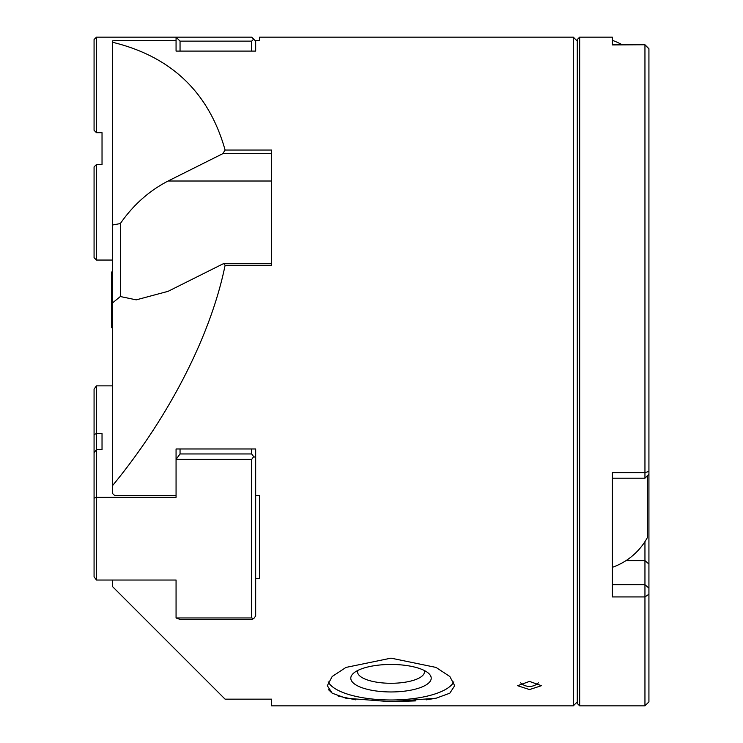 <?xml version="1.0" encoding="UTF-8"?>
<svg xmlns="http://www.w3.org/2000/svg" width="743" height="743" viewBox="0 0 743 743"><rect width="100%" height="100%" fill="white"/><g stroke="black" fill="none" stroke-linecap="round" stroke-linejoin="round"><path stroke-width="1.11" d="M529.518 681.405L517.583 685.687L529.518 689.569L541.461 685.687L529.518 681.405M391.004 664.456A40.206 13.745 180 0 0 353.557 673.204A40.206 13.745 180 0 0 391.004 691.956A40.206 13.745 180 0 0 428.451 673.204A40.206 13.745 180 0 0 391.004 664.456M357.82 670.446A33.435 11.433 180 0 0 357.569 671.848A33.435 11.433 180 0 0 391.004 683.281A33.435 11.433 180 0 0 424.439 671.848A33.435 11.433 180 0 0 424.188 670.446M391.004 701.717L436.057 698.225L449.831 693.191L454.688 685.687L449.831 676.501L436.02 667.418L391.004 658.149L345.987 667.418L332.186 676.492L327.319 685.687L332.177 693.191L345.95 698.225L391.004 701.717L415.448 700.9M453.787 681.87A63.684 21.779 0 0 1 391.004 699.99A63.684 21.779 0 0 1 328.22 681.87M328.545 689.718L332.177 693.191M338.046 696.024L355.656 699.832M112.379 225.027L120.338 223.569L120.338 296.531L112.379 303.033L112.379 42.23C171.308 56.496 208.876 92.429 225.101 150.04L271.594 150.04L271.594 265.307L225.101 265.307C211.021 334.935 169.163 416.832 112.379 485.829L112.379 493.352L114.766 495.6L176.063 495.6M225.101 265.307L223.949 263.672L222.761 263.997L168.104 291.321L136.257 299.856L120.338 296.531M426.398 699.832L436.03 698.225M251.691 448.976L251.691 453.954L180.047 453.954L176.063 459.388L176.063 448.976L255.676 448.976L255.676 457.4L253.679 456.676L251.691 459.388L251.691 617.962L176.063 617.962L176.063 580.042L96.46 580.042L96.46 497.308L176.063 497.308L176.063 459.388L251.691 459.388M255.676 495.6L259.651 495.6L259.651 578.323L255.676 578.323L255.676 614.433M176.063 614.433L176.063 580.042M112.602 580.042L112.379 586.441L225.101 699.163L271.594 699.163L271.594 705.85L573.308 705.85L573.308 37.15L259.651 37.15L259.651 40.577L255.676 40.577L255.676 41.134L251.691 37.15L96.46 37.15L94.073 39.537L94.073 130.294L96.46 132.681L96.46 37.15M255.676 40.577L255.676 51.091L176.063 51.091L176.063 40.577L114.766 40.577L112.379 40.93L112.379 42.23M120.338 223.569C133.183 205.022 149.111 190.84 168.104 181.013L222.761 153.69L225.101 150.04M222.761 696.823L225.148 699.209L271.594 699.163M112.379 586.441L120.338 594.4M112.379 485.829L112.379 303.033M111.58 271.994L112.379 271.994L111.58 271.994L111.58 327.719L112.379 327.719M648.927 474.201L644.952 478.186L644.952 44.942L648.927 48.834L648.927 701.866L644.952 705.85L644.952 541.647M622.179 44.756A64.102 64.102 0 0 0 612.316 40.336L612.316 44.756L644.952 44.756L648.927 48.741L644.952 44.756L612.316 44.942L612.316 37.15L579.67 37.15L579.67 705.85L644.952 705.85M648.927 471.424L644.952 472.632L612.316 472.632L612.316 596.926L644.952 596.926L648.927 594.242M579.67 705.85L577.283 703.463L577.283 39.537L579.67 37.15M647.255 475.873A64.102 64.102 0 0 1 647.339 476.022L647.339 537.644A64.102 64.102 0 0 1 612.316 567.336M176.063 617.962L180.047 619.411L251.691 619.411L253.679 618.687L255.676 615.966L255.676 457.4M251.691 453.954L253.679 456.676M253.679 618.687L251.691 617.962M180.047 453.954L180.047 448.976M96.46 385.858L94.073 389.118L94.073 434.497L96.46 433.624L96.46 385.858L112.379 385.858M96.46 433.624L102.032 433.624L102.032 449.543L96.46 449.543L94.073 452.812L94.073 498.181L96.46 497.308L96.46 433.624M96.46 580.042L94.073 576.782L94.073 498.181M102.032 449.543L102.032 433.624M94.073 434.497L94.073 452.812M253.679 39.138L251.691 41.134L251.691 51.091M251.691 41.134L180.047 41.134L180.047 51.091M96.46 132.681L102.032 132.681L102.032 164.519L96.46 164.519L94.073 166.906L94.073 257.663L96.46 260.05L96.46 164.519M112.379 260.05L96.46 260.05M180.047 41.134L176.063 37.15L176.063 51.091M271.594 181.013L168.104 181.013M271.594 153.69L222.761 153.69M612.316 584.667L644.952 584.667L648.927 588.112M626.015 560.603L644.952 560.603L648.927 564.058M577.283 41.134L573.308 37.15M577.283 701.866L573.308 705.85M271.594 263.672L223.949 263.672M644.952 478.186L612.316 478.186M520.685 682.845A12.64 12.64 0 0 0 538.35 682.845"/></g></svg>
